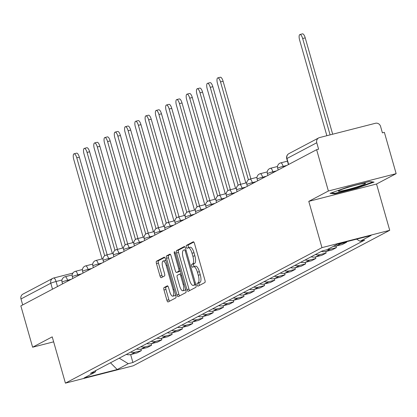 <?xml version="1.0" encoding="UTF-8"?>
<svg xmlns="http://www.w3.org/2000/svg" width="417" height="417" viewBox="0 0 417 417"><rect width="100%" height="100%" fill="white"/><g stroke="black" fill="none" stroke-linecap="round" stroke-linejoin="round"><path stroke-width="0.63" d="M197.142 284.983A1.486 0.5 -104.4 0 0 197.96 286.187A1.486 0.5 -104.4 0 0 198.002 286.171L204.862 282.549A2.127 0.714 -104.4 0 0 204.929 280.167L194.484 243.492A2.127 0.714 -104.4 0 0 193.311 241.777A2.127 0.714 -104.4 0 0 193.253 241.797L186.389 245.42A1.486 0.5 -104.4 0 0 186.347 247.088A1.486 0.5 -104.4 0 0 187.165 248.287A1.486 0.5 -104.4 0 0 187.202 248.271L188.093 247.802A6.797 2.283 -104.4 0 1 188.265 247.74A6.797 2.283 -104.4 0 1 192.018 253.234L192.889 256.288A6.797 2.283 -104.4 0 1 192.675 263.904L191.789 264.373A1.486 0.5 -104.4 0 0 191.742 266.036A1.486 0.5 -104.4 0 0 192.565 267.24A1.486 0.5 -104.4 0 0 192.602 267.224L193.488 266.755A6.797 2.283 -104.4 0 1 193.66 266.687A6.797 2.283 -104.4 0 1 197.413 272.181L198.283 275.241A6.797 2.283 -104.4 0 1 198.075 282.851L197.189 283.32A1.486 0.5 -104.4 0 0 197.142 284.983M195.464 266.249A6.797 2.283 -104.4 0 1 195.636 266.182A6.797 2.283 -104.4 0 1 199.389 271.675L200.259 274.735A6.797 2.283 -104.4 0 1 200.051 282.345L199.164 282.815A1.486 0.5 -104.4 0 0 199.118 284.477A1.486 0.5 -104.4 0 0 199.508 285.374M193.801 242.048L188.364 244.915A1.486 0.5 -104.4 0 0 188.322 246.583A1.486 0.5 -104.4 0 0 188.802 247.599M190.069 247.297A6.797 2.283 -104.4 0 1 190.241 247.234A6.797 2.283 -104.4 0 1 193.994 252.728L194.864 255.783A6.797 2.283 -104.4 0 1 194.65 263.398L193.764 263.867A1.486 0.5 -104.4 0 0 193.717 265.53A1.486 0.5 -104.4 0 0 194.202 266.552M164.048 287.579A2.127 0.714 -104.4 0 0 163.98 289.961L166.909 300.25A2.127 0.714 -104.4 0 0 168.082 301.965A2.127 0.714 -104.4 0 0 168.14 301.944L175.76 297.92A2.127 0.714 -104.4 0 0 175.828 295.538L165.377 258.863A2.127 0.714 -104.4 0 0 164.204 257.148A2.127 0.714 -104.4 0 0 164.152 257.169L156.531 261.193A2.127 0.714 -104.4 0 0 156.464 263.57L160.003 276.002A2.127 0.714 -104.4 0 0 161.176 277.717A2.127 0.714 -104.4 0 0 161.228 277.696L164.491 275.976A2.127 0.714 -104.4 0 0 164.559 273.594L162.802 267.433A5.682 1.908 -104.4 0 1 163.12 261.011A5.682 1.908 -104.4 0 1 166.258 265.608L173.138 289.752A5.682 1.908 -104.4 0 1 172.815 296.169A5.682 1.908 -104.4 0 1 169.683 291.577L168.536 287.553A2.127 0.714 -104.4 0 0 167.363 285.838A2.127 0.714 -104.4 0 0 167.306 285.859L164.048 287.579L166.023 287.073A2.127 0.714 -104.4 0 0 165.956 289.455L168.885 299.745A2.127 0.714 -104.4 0 0 169.568 301.189M308.778 201.359L376.535 184.017L396.15 173.66L328.387 190.996L308.778 201.359L321.96 247.646L65.417 383.145L52.229 336.858L32.62 347.215L20.85 305.906L316.623 149.687L318.598 149.182L316.764 142.75L286.948 158.496A4.332 0.328 164.1 0 0 286.74 158.668L288.423 164.585M328.387 190.996L316.623 149.687M187.004 289.638A2.127 0.714 -104.4 0 0 188.176 291.353A2.127 0.714 -104.4 0 0 188.229 291.332L195.849 287.308A2.127 0.714 -104.4 0 0 195.917 284.926L185.471 248.251A2.127 0.714 -104.4 0 0 184.298 246.536A2.127 0.714 -104.4 0 0 184.241 246.556L176.62 250.581A2.127 0.714 -104.4 0 0 176.553 252.963L187.004 289.638L188.979 289.132A2.127 0.714 -104.4 0 0 189.657 290.576M185.805 292.614L178.184 296.638A2.127 0.714 -104.4 0 1 178.127 296.659A2.127 0.714 -104.4 0 1 176.954 294.944L166.508 258.264A2.127 0.714 -104.4 0 1 166.576 255.887L169.839 254.167A2.127 0.714 -104.4 0 1 169.891 254.146A2.127 0.714 -104.4 0 1 171.064 255.861L175.302 270.737A2.127 0.714 -104.4 0 0 176.474 272.452A2.127 0.714 -104.4 0 0 176.527 272.431L178.69 271.29A2.127 0.714 -104.4 0 0 178.757 268.908L174.348 253.427A1.486 0.5 -104.4 0 1 174.431 251.743A1.486 0.5 -104.4 0 1 175.249 252.947L185.873 290.232A2.127 0.714 -104.4 0 1 185.805 292.614M396.15 173.66L384.38 132.351L382.405 132.856L380.575 126.419A4.332 4.066 62.2 0 0 375.441 123.276L319.531 137.584A4.332 4.066 62.2 0 0 318.692 137.907A4.332 4.066 62.2 0 0 316.764 142.75M376.535 184.017L389.723 230.309L133.179 365.808L65.417 383.145M32.62 347.215L53.647 341.836M22.69 304.931L20.991 298.963A4.332 4.066 -117.8 0 1 22.919 294.126L52.735 278.379A4.332 4.066 62.2 0 0 50.806 283.216L20.991 298.963M346.548 241.714L346.683 242.194L340.658 243.737A9.956 9.351 -117.8 0 1 337.791 243.992M333.449 246.285A9.956 9.351 62.2 0 0 336.316 246.03L342.341 244.487L346.683 242.194M335.987 246.108L336.415 247.615L330.389 249.157A9.956 9.351 -117.8 0 1 327.527 249.418M321.371 251.404A9.956 9.351 62.2 0 0 326.047 251.451L332.073 249.913L336.415 247.615M325.719 251.529L326.151 253.041L320.126 254.584A9.956 9.351 -117.8 0 1 315.445 254.532M311.103 256.825A9.956 9.351 62.2 0 0 315.778 256.877L321.804 255.334L326.151 253.041M315.45 256.955L315.883 258.462L309.857 260.005A9.956 9.351 -117.8 0 1 305.181 259.953M300.834 262.246A9.956 9.351 62.2 0 0 305.515 262.298L311.541 260.755L315.883 258.462M305.187 262.376L305.614 263.888L299.588 265.426A9.956 9.351 -117.8 0 1 294.913 265.379M290.571 267.672A9.956 9.351 62.2 0 0 295.246 267.719L301.272 266.182L305.614 263.888M294.918 267.797L295.345 269.309L289.325 270.852A9.956 9.351 -117.8 0 1 284.644 270.8M280.302 273.093A9.956 9.351 62.2 0 0 284.978 273.145L291.003 271.603L295.345 269.309M284.649 273.224L285.082 274.73L279.056 276.273A9.956 9.351 -117.8 0 1 274.381 276.221M270.034 278.514A9.956 9.351 62.2 0 0 274.709 278.566L280.735 277.024L285.082 274.73M274.386 278.645L274.813 280.156L268.788 281.694A9.956 9.351 -117.8 0 1 264.112 281.647M259.77 283.941A9.956 9.351 62.2 0 0 264.446 283.987L270.471 282.45L274.813 280.156M264.117 284.066L264.545 285.577L258.519 287.12A9.956 9.351 -117.8 0 1 253.844 287.068M249.502 289.362A9.956 9.351 62.2 0 0 254.177 289.414L260.203 287.871L264.545 285.577M253.849 289.492L254.281 290.998L248.256 292.541A9.956 9.351 -117.8 0 1 243.575 292.489M239.233 294.783A9.956 9.351 62.2 0 0 243.909 294.835L249.934 293.292L254.281 290.998M243.58 294.913L244.013 296.424L237.987 297.962A9.956 9.351 -117.8 0 1 233.311 297.915M228.964 300.209A9.956 9.351 62.2 0 0 233.645 300.256L239.671 298.718L244.013 296.424M233.317 300.334L233.744 301.845L227.718 303.388A9.956 9.351 -117.8 0 1 223.043 303.336M218.701 305.63A9.956 9.351 62.2 0 0 223.376 305.682L229.402 304.139L233.744 301.845M223.048 305.76L223.476 307.266L217.455 308.809A9.956 9.351 -117.8 0 1 212.774 308.757M208.432 311.051A9.956 9.351 62.2 0 0 213.108 311.103L219.133 309.56L223.476 307.266M212.779 311.181L213.212 312.693L207.186 314.23A9.956 9.351 -117.8 0 1 202.511 314.183M198.164 316.477A9.956 9.351 62.2 0 0 202.839 316.529L208.865 314.986L213.212 312.693M202.516 316.602L202.943 318.114L196.918 319.657A9.956 9.351 -117.8 0 1 192.242 319.604M187.9 321.898A9.956 9.351 62.2 0 0 192.576 321.95L198.601 320.407L202.943 318.114M192.247 322.028L192.675 323.535L186.649 325.078A9.956 9.351 -117.8 0 1 181.974 325.025M177.632 327.324A9.956 9.351 62.2 0 0 182.307 327.371L188.333 325.828L192.675 323.535M181.979 327.449L182.411 328.961L176.386 330.499A9.956 9.351 -117.8 0 1 171.705 330.452M167.363 332.745A9.956 9.351 62.2 0 0 172.039 332.797L178.064 331.254L182.411 328.961M171.71 332.87L172.143 334.382L166.117 335.925A9.956 9.351 -117.8 0 1 161.442 335.873M157.094 338.166A9.956 9.351 62.2 0 0 161.775 338.218L167.801 336.675L172.143 334.382M161.447 338.296L161.874 339.803L155.849 341.346A9.956 9.351 -117.8 0 1 151.173 341.294M146.831 343.592A9.956 9.351 62.2 0 0 151.507 343.639L157.532 342.096L161.874 339.803M151.178 343.717L151.606 345.229L145.585 346.767A9.956 9.351 -117.8 0 1 140.904 346.72M136.562 349.013A9.956 9.351 62.2 0 0 141.238 349.065L147.264 347.523L151.606 345.229M140.91 349.138L141.342 350.65L135.317 352.193A9.956 9.351 -117.8 0 1 130.641 352.141M126.294 354.434A9.956 9.351 62.2 0 0 130.969 354.486L136.995 352.944L141.342 350.65M119.231 358.167L128.264 363.697L117.208 369.535L84.02 378.026L95.076 372.188L90.432 373.377L322.232 250.945L326.876 249.757L337.932 243.919L371.12 235.428L360.064 241.266L356.592 239.144M128.264 363.697L132.908 362.509L364.708 240.077L360.064 241.266M321.96 247.646L389.723 230.309M356.723 188.255L374.08 182.083L369.426 181.546L347.413 187.176L330.055 193.347L334.71 193.884L356.723 188.255L356.587 187.775M130.646 354.565L132.908 362.509M95.076 372.188L96.019 370.426M110.489 362.785L117.208 369.535M334.517 193.207L334.71 193.884M184.788 246.807L178.596 250.075A2.127 0.714 -104.4 0 0 178.528 252.457L188.979 289.132M194.327 284.832A1.486 0.5 -104.4 0 0 194.374 283.164L185.205 250.971A1.486 0.5 -104.4 0 0 184.382 249.767A1.486 0.5 -104.4 0 0 184.345 249.783L183.407 250.278A6.797 2.283 -104.4 0 0 183.199 257.888L189.469 279.896A6.797 2.283 -104.4 0 0 193.222 285.39A6.797 2.283 -104.4 0 0 193.389 285.322L195.782 284.457M195.01 284.91A6.797 2.283 -104.4 0 0 195.198 284.884A6.797 2.283 -104.4 0 0 195.364 284.821L193.389 285.322M195.818 284.582L195.364 284.821M170.381 254.417L168.551 255.381A2.127 0.714 -104.4 0 0 168.484 257.758L178.929 294.438A2.127 0.714 -104.4 0 0 179.612 295.882M178.393 271.952A2.127 0.714 -104.4 0 0 178.45 271.947A2.127 0.714 -104.4 0 0 178.502 271.926L180.373 270.935M179.696 286.171A5.682 1.908 -104.4 0 0 182.834 290.764A5.682 1.908 -104.4 0 0 183.152 284.342L180.728 275.835A2.127 0.714 -104.4 0 0 179.555 274.12A2.127 0.714 -104.4 0 0 179.503 274.141L177.34 275.283A2.127 0.714 -104.4 0 0 177.272 277.665L179.696 286.171M182.834 290.764L184.809 290.258A5.682 1.908 -104.4 0 0 185.57 289.179M167.853 286.109L166.023 287.073M172.815 296.169L174.791 295.663A5.682 1.908 -104.4 0 0 175.557 294.59M165.914 260.75A5.682 1.908 -104.4 0 0 165.096 260.505L163.12 261.011M164.699 257.419L158.507 260.688A2.127 0.714 -104.4 0 0 158.439 263.064L161.978 275.496A2.127 0.714 -104.4 0 0 162.661 276.94M330.108 134.879L302.664 38.536A4.978 1.668 -104.4 0 0 299.917 34.512A4.978 1.668 -104.4 0 0 299.635 40.131L326.86 135.707M299.917 34.512L302.481 33.855A4.978 1.668 75.6 0 1 305.228 37.874L332.677 134.222M349.232 186.988A14.069 1.063 164.1 0 0 338.5 190.986A14.069 1.063 164.1 0 0 354.664 187.614A14.069 1.063 164.1 0 0 365.328 183.344A14.069 1.063 164.1 0 0 349.232 186.988M372.965 181.953L356.462 187.822L335.132 193.28L331.447 192.852M248.423 179.857L220.525 81.914A4.978 1.668 -104.4 0 0 217.778 77.89A4.978 1.668 -104.4 0 0 217.497 83.515L245.832 182.98M217.778 77.89L220.348 77.234A4.978 1.668 75.6 0 1 223.095 81.258L250.904 178.888M238.159 185.278L210.257 87.341A4.978 1.668 -104.4 0 0 207.51 83.317A4.978 1.668 -104.4 0 0 207.228 88.936L235.563 188.401M207.51 83.317L210.079 82.66A4.978 1.668 75.6 0 1 212.826 86.684L240.635 184.309M227.891 190.705L199.993 92.762A4.978 1.668 -104.4 0 0 197.241 88.738A4.978 1.668 -104.4 0 0 196.965 94.362L225.295 193.827M197.241 88.738L199.811 88.081A4.978 1.668 75.6 0 1 202.558 92.105L230.372 189.73M217.622 196.126L189.725 98.183A4.978 1.668 -104.4 0 0 186.978 94.159A4.978 1.668 -104.4 0 0 186.696 99.783L215.031 199.248M186.978 94.159L189.542 93.502A4.978 1.668 75.6 0 1 192.294 97.526L220.103 195.156M207.358 201.547L179.456 103.609A4.978 1.668 -104.4 0 0 176.709 99.585A4.978 1.668 -104.4 0 0 176.427 105.204L204.763 204.669M176.709 99.585L179.279 98.928A4.978 1.668 75.6 0 1 182.026 102.952L209.834 200.577M197.09 206.973L169.187 109.03A4.978 1.668 -104.4 0 0 166.44 105.006A4.978 1.668 -104.4 0 0 166.164 110.63L194.494 210.095M166.44 105.006L169.01 104.349A4.978 1.668 75.6 0 1 171.757 108.373L199.566 205.998M186.821 212.394L158.924 114.451A4.978 1.668 -104.4 0 0 156.177 110.427A4.978 1.668 -104.4 0 0 155.895 116.051L184.231 215.516M156.177 110.427L158.741 109.77A4.978 1.668 75.6 0 1 161.488 113.794L189.302 211.424M176.553 217.815L148.655 119.877A4.978 1.668 -104.4 0 0 145.908 115.853A4.978 1.668 -104.4 0 0 145.627 121.472L173.962 220.937M145.908 115.853L148.478 115.196A4.978 1.668 75.6 0 1 151.225 119.22L179.034 216.845M166.289 223.241L138.387 125.298A4.978 1.668 -104.4 0 0 135.64 121.274A4.978 1.668 -104.4 0 0 135.363 126.898L163.693 226.363M135.64 121.274L138.209 120.617A4.978 1.668 75.6 0 1 140.956 124.641L168.765 222.266M156.021 228.662L128.123 130.719A4.978 1.668 -104.4 0 0 125.371 126.695A4.978 1.668 -104.4 0 0 125.095 132.319L153.425 231.784M125.371 126.695L127.941 126.038A4.978 1.668 75.6 0 1 130.688 130.062L158.502 227.692M145.752 234.083L117.855 136.145A4.978 1.668 -104.4 0 0 115.108 132.121A4.978 1.668 -104.4 0 0 114.826 137.74L143.161 237.205M115.108 132.121L117.672 131.464A4.978 1.668 75.6 0 1 120.424 135.489L148.233 233.113M135.489 239.509L107.586 141.566A4.978 1.668 -104.4 0 0 104.839 137.542A4.978 1.668 -104.4 0 0 104.558 143.167L132.893 242.631M104.839 137.542L107.409 136.885A4.978 1.668 75.6 0 1 110.156 140.91L137.964 238.534M125.22 244.93L97.317 146.987A4.978 1.668 -104.4 0 0 94.57 142.963A4.978 1.668 -104.4 0 0 94.294 148.588L122.624 248.052M94.57 142.963L97.14 142.306A4.978 1.668 75.6 0 1 99.887 146.331L127.696 243.961M114.951 250.356L87.054 152.413A4.978 1.668 -104.4 0 0 84.307 148.389A4.978 1.668 -104.4 0 0 84.025 154.009L112.361 253.473M84.307 148.389L86.872 147.733A4.978 1.668 75.6 0 1 89.619 151.757L117.432 249.382M104.683 255.777L76.785 157.834A4.978 1.668 -104.4 0 0 74.038 153.81A4.978 1.668 -104.4 0 0 73.757 159.435L102.092 258.9M74.038 153.81L76.608 153.154A4.978 1.668 75.6 0 1 79.355 157.178L107.164 254.803M61.982 280L56.076 281.511A4.332 0.328 164.1 0 0 50.806 283.216L52.506 289.184M57.51 286.547L56.076 281.511A4.332 1.454 75.6 0 0 53.684 278.014A4.332 4.332 0 0 0 52.735 278.379A4.332 4.066 62.2 0 1 53.574 278.056A4.332 1.454 75.6 0 1 53.684 278.014L72.881 273.099L53.798 277.998M141.238 349.065L145.585 346.767M151.507 343.639L155.849 341.346M161.775 338.218L166.117 335.925M172.039 332.797L176.386 330.499M182.307 327.371L186.649 325.078M192.576 321.95L196.918 319.657M202.839 316.529L207.186 314.23M213.108 311.103L217.455 308.809M223.376 305.682L227.718 303.388M233.645 300.256L237.987 297.962M243.909 294.835L248.256 292.541M254.177 289.414L258.519 287.12M264.446 283.987L268.788 281.694M274.709 278.566L279.056 276.273M284.978 273.145L289.325 270.852M295.246 267.719L299.588 265.426M305.515 262.298L309.857 260.005M315.778 256.877L320.126 254.584M326.047 251.451L330.389 249.157M336.316 246.03L340.658 243.737M130.969 354.486L135.317 352.193M71.244 279.291L67.523 280.24A4.332 0.328 164.1 0 0 62.044 282.121L62.545 283.883M67.773 281.121L67.523 280.24A4.332 1.454 75.6 0 0 65.135 276.742A4.332 4.332 0 0 0 62.044 282.121M81.513 273.865L77.791 274.819A4.332 0.328 164.1 0 0 72.313 276.7L72.813 278.462M78.042 275.7L77.791 274.819A4.332 1.454 75.6 0 0 75.399 271.321A4.332 4.332 0 0 0 72.313 276.7M91.782 268.444L88.06 269.398A4.332 0.328 164.1 0 0 82.576 271.274L83.082 273.036M88.31 270.279L88.06 269.398A4.332 1.454 75.6 0 0 85.667 265.895A4.332 4.332 0 0 0 82.576 271.274M102.045 263.018L98.323 263.971A4.332 0.328 164.1 0 0 92.845 265.853L93.345 267.615M98.574 264.852L98.323 263.971A4.332 1.454 75.6 0 0 95.936 260.474A4.332 4.332 0 0 0 92.845 265.853M112.314 257.597L108.592 258.55A4.332 0.328 164.1 0 0 103.114 260.432L103.614 262.194M108.842 259.431L108.592 258.55A4.332 1.454 75.6 0 0 106.205 255.053A4.332 4.332 0 0 0 103.114 260.432M122.582 252.176L118.861 253.129A4.332 0.328 164.1 0 0 113.377 255.006L113.883 256.768M119.111 254.01L118.861 253.129A4.332 1.454 75.6 0 0 116.468 249.627A4.332 4.332 0 0 0 113.377 255.006M132.851 246.749L129.124 247.703A4.332 0.328 164.1 0 0 123.646 249.585L124.146 251.347M129.379 248.584L129.124 247.703A4.332 1.454 75.6 0 0 126.737 244.206A4.332 4.332 0 0 0 123.646 249.585M143.114 241.328L139.393 242.282A4.332 0.328 164.1 0 0 133.914 244.164L134.415 245.926M139.643 243.163L139.393 242.282A4.332 1.454 75.6 0 0 137.005 238.785A4.332 4.332 0 0 0 133.914 244.164M153.383 235.907L149.661 236.861A4.332 0.328 164.1 0 0 144.183 238.738L144.683 240.5M149.912 237.737L149.661 236.861A4.332 1.454 75.6 0 0 147.269 233.358A4.332 4.332 0 0 0 144.183 238.738M163.652 230.481L159.93 231.435A4.332 0.328 164.1 0 0 154.446 233.317L154.952 235.079M160.18 232.316L159.93 231.435A4.332 1.454 75.6 0 0 157.537 227.937A4.332 4.332 0 0 0 154.446 233.317M173.915 225.06L170.193 226.014A4.332 0.328 164.1 0 0 164.715 227.896L165.215 229.658M170.444 226.895L170.193 226.014A4.332 1.454 75.6 0 0 167.806 222.516A4.332 4.332 0 0 0 164.715 227.896M184.184 219.639L180.462 220.588A4.332 0.328 164.1 0 0 174.984 222.47L175.484 224.231M180.712 221.469L180.462 220.588A4.332 1.454 75.6 0 0 178.075 217.09A4.332 4.332 0 0 0 174.984 222.47M194.452 214.213L190.731 215.167A4.332 0.328 164.1 0 0 185.247 217.048L185.753 218.81M190.981 216.048L190.731 215.167A4.332 1.454 75.6 0 0 188.338 211.669A4.332 4.332 0 0 0 185.247 217.048M204.716 208.792L200.994 209.746A4.332 0.328 164.1 0 0 195.516 211.627L196.016 213.389M201.249 210.627L200.994 209.746A4.332 1.454 75.6 0 0 198.607 206.248A4.332 4.332 0 0 0 195.516 211.627M214.984 203.371L211.263 204.32A4.332 0.328 164.1 0 0 205.784 206.201L206.285 207.963M211.513 205.2L211.263 204.32A4.332 1.454 75.6 0 0 208.875 200.822A4.332 4.332 0 0 0 205.784 206.201M225.253 197.945L221.531 198.899A4.332 0.328 164.1 0 0 216.053 200.78L216.553 202.542M221.781 199.779L221.531 198.899A4.332 1.454 75.6 0 0 219.139 195.401A4.332 4.332 0 0 0 216.053 200.78M235.522 192.524L231.8 193.478A4.332 0.328 164.1 0 0 226.316 195.359L226.822 197.121M232.05 194.358L231.8 193.478A4.332 1.454 75.6 0 0 229.407 189.98A4.332 4.332 0 0 0 226.316 195.359M245.785 187.103L242.063 188.051A4.332 0.328 164.1 0 0 236.585 189.933L237.085 191.695M242.313 188.932L242.063 188.051A4.332 1.454 75.6 0 0 239.676 184.554A4.332 4.332 0 0 0 236.585 189.933M256.054 181.676L252.332 182.63A4.332 0.328 164.1 0 0 246.854 184.512L247.354 186.274M252.582 183.511L252.332 182.63A4.332 1.454 75.6 0 0 249.945 179.133A4.332 4.332 0 0 0 246.854 184.512M266.322 176.255L262.601 177.209A4.332 0.328 164.1 0 0 257.117 179.091L257.623 180.853M262.851 178.09L262.601 177.209A4.332 1.454 75.6 0 0 260.208 173.712A4.332 4.332 0 0 0 257.117 179.091M276.586 170.834L272.864 171.783A4.332 0.328 164.1 0 0 267.386 173.665L267.886 175.427M273.119 172.664L272.864 171.783A4.332 1.454 75.6 0 0 270.477 168.286A4.332 4.332 0 0 0 267.386 173.665M286.854 165.408L283.133 166.362A4.332 0.328 164.1 0 0 277.654 168.244L278.155 170.006M283.383 167.243L283.133 166.362A4.332 1.454 75.6 0 0 280.745 162.865A4.332 4.332 0 0 0 277.654 168.244M280.636 162.906A4.332 1.454 75.6 0 1 280.745 162.865L287.443 161.15M270.367 168.327A4.332 1.454 75.6 0 1 270.477 168.286L277.524 166.482M260.099 173.753A4.332 1.454 75.6 0 1 260.208 173.712L267.261 171.903M249.835 179.174A4.332 1.454 75.6 0 1 249.945 179.133L256.992 177.329M239.567 184.595A4.332 1.454 75.6 0 1 239.676 184.554L246.723 182.75M229.298 190.022A4.332 1.454 75.6 0 1 229.407 189.98L236.46 188.171M219.029 195.443A4.332 1.454 75.6 0 1 219.139 195.401L226.191 193.597M208.766 200.864A4.332 1.454 75.6 0 1 208.875 200.822L215.923 199.018M198.497 206.29A4.332 1.454 75.6 0 1 198.607 206.248L205.654 204.439M188.229 211.711A4.332 1.454 75.6 0 1 188.338 211.669L195.391 209.866M177.965 217.132A4.332 1.454 75.6 0 1 178.075 217.09L185.122 215.287M167.697 222.558A4.332 1.454 75.6 0 1 167.806 222.516L174.853 220.708M157.428 227.979A4.332 1.454 75.6 0 1 157.537 227.937L164.59 226.134M147.159 233.4A4.332 1.454 75.6 0 1 147.269 233.358L154.321 231.555M136.896 238.826A4.332 1.454 75.6 0 1 137.005 238.785L144.053 236.981M126.627 244.247A4.332 1.454 75.6 0 1 126.737 244.206L133.784 242.402M116.359 249.668A4.332 1.454 75.6 0 1 116.468 249.627L123.521 247.823M106.095 255.095A4.332 1.454 75.6 0 1 106.205 255.053L113.252 253.249M95.827 260.516A4.332 1.454 75.6 0 1 95.936 260.474L102.983 258.67M85.558 265.937A4.332 1.454 75.6 0 1 85.667 265.895L92.72 264.091M75.289 271.363A4.332 1.454 75.6 0 1 75.399 271.321L82.451 269.518M65.026 276.784A4.332 1.454 75.6 0 1 65.135 276.742L72.183 274.939M288.653 164.46L286.948 158.496A4.332 4.066 62.2 0 1 288.882 153.654A4.332 4.332 0 0 0 286.74 158.668M200.051 282.345L198.075 282.851M200.259 274.735L198.283 275.241M199.389 271.675L197.413 272.181M193.764 263.867L191.789 264.373M194.65 263.398L192.675 263.904M194.864 255.783L192.889 256.288M193.994 252.728L192.018 253.234M188.364 244.915L186.389 245.42M199.164 282.815L197.189 283.32M178.528 252.457L176.553 252.963M178.596 250.075L176.62 250.581M195.344 282.919L194.374 283.164M186.175 250.721L185.205 250.971M178.929 294.438L176.954 294.944M168.484 257.758L166.508 258.264M168.551 255.381L166.576 255.887M178.502 271.926L176.527 272.431M180.352 270.862L178.69 271.29M179.727 268.663L178.757 268.908M175.317 253.176L174.348 253.427M184.121 284.097L183.152 284.342M181.697 275.59L180.728 275.835M179.555 274.12L181.166 273.708L179.612 274.115M174.108 289.502L173.138 289.752M167.227 265.358L166.258 265.608M161.978 275.496L160.003 276.002M158.439 263.064L156.464 263.57M158.507 260.688L156.531 261.193M168.885 299.745L166.909 300.25M165.956 289.455L163.98 289.961M305.228 37.874L302.664 38.536M223.095 81.258L220.525 81.914M212.826 86.684L210.257 87.341M202.558 92.105L199.993 92.762M192.294 97.526L189.725 98.183M182.026 102.952L179.456 103.609M171.757 108.373L169.187 109.03M161.488 113.794L158.924 114.451M151.225 119.22L148.655 119.877M140.956 124.641L138.387 125.298M130.688 130.062L128.123 130.719M120.424 135.489L117.855 136.145M110.156 140.91L107.586 141.566M99.887 146.331L97.317 146.987M89.619 151.757L87.054 152.413M79.355 157.178L76.785 157.834M288.882 153.654L318.692 137.907M195.636 266.182L193.66 266.687M190.241 247.234L188.265 247.74M195.198 284.884L193.222 285.39M178.45 271.947L176.474 272.452"/></g></svg>
